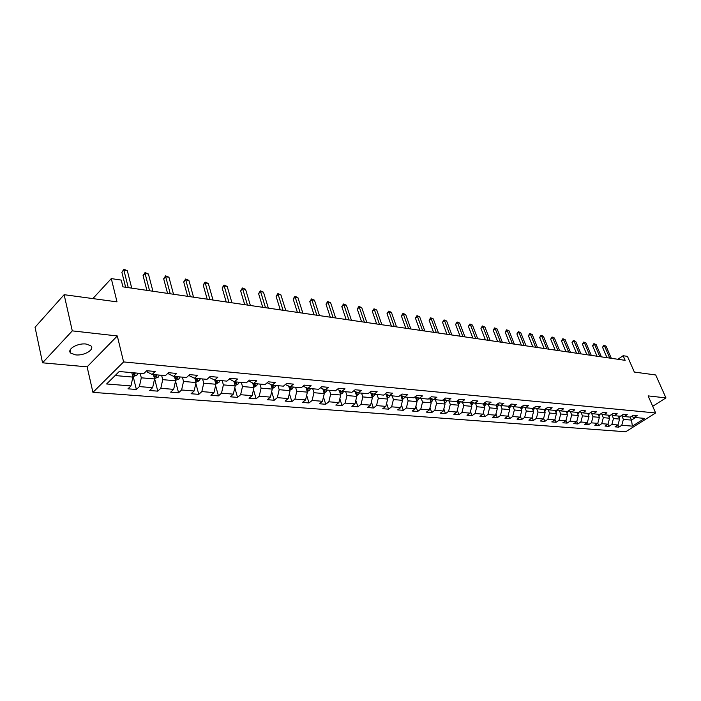 <?xml version="1.0" encoding="UTF-8"?>
<svg xmlns="http://www.w3.org/2000/svg" width="701" height="701" viewBox="0 0 701 701"><rect width="100%" height="100%" fill="white"/><g stroke="black" fill="none" stroke-linecap="round" stroke-linejoin="round"><path stroke-width="1.05" d="M86.039 344.025C77.434 342.85 66.271 349.597 70.827 353.164L75.664 354.881C84.234 355.977 95.248 349.343 90.762 345.742L86.039 344.025M92.935 392.367L625.704 431.763L655.637 412.959L123.604 361.926L92.935 392.367L87.117 366.851L117.304 335.954L72.291 330.872L42.551 362.82L87.117 366.851M42.551 362.82L35.05 327.253L64.133 294.692L117.014 301.868L111.293 278.595L92.856 298.591M652.701 406.3L665.95 397.905L655.707 374.965L634.344 372.065L627.456 356.371L623.128 355.722L617.888 359.271M72.291 330.872L64.133 294.692M631.382 416.464L634.133 417.454L637.13 415.553L633.353 415.211L630.357 417.121L624.249 416.569L627.255 414.65L623.408 414.3L620.394 416.228L614.164 415.675L617.187 413.73L613.261 413.371L610.238 415.325L603.876 414.755L606.908 412.793L602.895 412.425L599.863 414.396L593.37 413.818L596.411 411.829L592.319 411.461L589.269 413.45L582.645 412.863L585.694 410.856L581.515 410.471L578.456 412.486L571.683 411.881L574.75 409.848L570.474 409.463L567.407 411.505L560.493 410.882L563.569 408.832L559.205 408.429L556.13 410.497L549.058 409.866L552.143 407.78L547.683 407.377L544.598 409.463L537.378 408.823L540.462 406.72L535.906 406.3L532.813 408.411L525.426 407.754L528.528 405.625L523.866 405.196L520.764 407.342L513.211 406.668L516.322 404.512L511.555 404.074L508.444 406.238L500.716 405.555L503.835 403.364L498.954 402.917L495.835 405.117L487.94 404.407L491.059 402.199L486.073 401.743L482.945 403.969L474.857 403.241L477.994 401.007L472.886 400.534L469.749 402.786L461.477 402.05L464.614 399.78L459.383 399.298L456.237 401.585L447.764 400.823L450.909 398.527L445.556 398.037L442.41 400.35L433.735 399.57L436.881 397.239L431.395 396.74L428.241 399.088L419.356 398.291L422.51 395.925L416.885 395.417L413.73 397.791L404.617 396.976L407.78 394.584L402.015 394.058L398.851 396.459L389.519 395.627L392.683 393.2L386.768 392.656L383.605 395.101L374.027 394.251L377.199 391.789L371.136 391.228L367.972 393.708L358.15 392.832L361.313 390.334L355.1 389.765L351.928 392.28L341.851 391.377L345.023 388.845L338.636 388.258L335.472 390.808L325.124 389.887L328.296 387.311L321.741 386.715L318.578 389.3L307.958 388.354L311.121 385.743L304.392 385.129L301.228 387.749L290.319 386.777L293.482 384.13L286.569 383.5L283.406 386.163L272.198 385.164L275.353 382.474L268.255 381.826L265.092 384.525L253.569 383.5L256.724 380.766L249.425 380.1L246.27 382.851L234.423 381.791L237.569 379.013L230.059 378.33L226.914 381.125L214.725 380.03L215.899 384.244L203.737 383.202L202.589 378.952M634.133 417.454L644.675 418.392L632.372 426.138L621.778 425.288L618.834 427.154L617.932 425.016M608.897 426.374L607.977 424.184L605.024 426.068L608.897 426.374L611.85 424.491L617.984 424.981L615.04 426.856L618.834 427.154M608.293 415.15L609.59 418.217L607.977 424.184L601.721 423.676L598.759 425.586L597.795 423.264M146.982 370.733L147.306 372.038L152.099 374.448L155.201 371.486L146.754 370.715L143.661 373.694L119.223 371.512L106.605 383.973L130.964 385.927L127.959 388.818L136.362 389.476L139.376 386.601L152.634 387.662L149.611 390.51L157.778 391.149L160.801 388.319L173.682 389.353L170.65 392.157L178.571 392.77L181.612 389.984L194.124 390.992L191.084 393.752L198.786 394.348L201.835 391.605L213.998 392.586L210.94 395.303L218.432 395.881L221.498 393.182L233.328 394.137L230.261 396.81L237.543 397.379L240.618 394.716L252.123 395.644L249.048 398.273L256.137 398.825L259.212 396.214L270.411 397.108L267.335 399.701L274.231 400.245L277.316 397.66L288.216 398.536L285.132 401.095L291.853 401.62L294.937 399.079L305.557 399.929L302.473 402.444L309.018 402.961L312.103 400.455L322.442 401.279L319.358 403.767L325.737 404.267L328.822 401.796L338.907 402.602L335.814 405.047L342.035 405.537L345.12 403.101L354.951 403.89L351.858 406.3L357.922 406.773L361.015 404.372L370.592 405.143L367.508 407.526L373.423 407.991L376.507 405.616L385.848 406.37L382.764 408.718L388.538 409.165L391.622 406.825L400.735 407.561L397.66 409.883L403.285 410.322L406.37 408.008L415.272 408.727L412.197 411.014L417.691 411.443L420.766 409.165L429.459 409.866L426.383 412.118L431.755 412.538L434.822 410.295L443.312 410.979L440.246 413.204L445.485 413.616L448.552 411.399L456.842 412.057L453.784 414.265L458.91 414.659L461.968 412.468L470.064 413.117L467.015 415.299L472.018 415.684L475.076 413.52L482.989 414.16L479.94 416.306L484.838 416.683L487.887 414.554L495.625 415.167L492.584 417.288L497.368 417.665L500.409 415.553L507.98 416.157L504.948 418.26L509.627 418.62L512.659 416.534L520.063 417.13L517.04 419.198L521.623 419.557L524.646 417.498L531.884 418.076L528.869 420.127L533.347 420.477L536.37 418.436L543.459 419.005L540.445 421.029L544.835 421.371L547.84 419.356L554.78 419.917L551.775 421.914L556.077 422.247L559.074 420.258L565.865 420.802L562.877 422.782L567.083 423.106L570.071 421.143L576.721 421.678L573.742 423.632L577.861 423.947L580.84 422.002L587.359 422.528L584.38 424.455L588.419 424.771L591.39 422.852L597.769 423.36L594.807 425.27L598.759 425.586M152.099 374.448L165.401 375.631L168.512 372.704L176.705 373.449L173.594 376.367L186.501 377.515L189.629 374.632L197.586 375.359L194.457 378.225L206.997 379.346L210.134 376.507L217.862 377.217L214.725 380.03L209.818 377.699L209.625 376.972M111.293 278.595L121.247 280.093L122.929 286.849L625.152 360.34L623.128 355.722M618.291 416.043L619.579 419.075L613.454 418.55L611.885 414.843M621.445 415.562L624.249 416.569M617.984 424.981L619.579 419.075M611.85 424.491L613.454 418.55M601.791 413.993L603.333 417.673L609.59 418.217M611.307 414.633L614.164 415.675M601.721 423.676L603.333 417.673M598.093 414.238L599.39 417.332L593.011 416.788L591.495 413.126M600.95 413.686L603.876 414.755M597.769 423.36L599.39 417.332M591.39 422.852L593.011 416.788M587.71 413.31L588.98 416.438L582.47 415.877L580.98 412.249M590.391 412.723L593.37 413.818M587.359 422.528L588.98 416.438M580.84 422.002L582.47 415.877M577.063 412.363L578.36 415.518L571.718 414.948L570.246 411.347M579.596 411.732L582.645 412.863M576.721 421.678L578.36 415.518M570.071 421.143L571.718 414.948M566.215 411.399L567.512 414.589L560.73 414.002L559.284 410.435M568.572 410.725L571.683 411.881M565.865 420.802L567.512 414.589M559.074 420.258L560.73 414.002M555.139 410.409L556.436 413.634L549.505 413.029L548.094 409.498M557.321 409.691L560.493 410.882M554.78 419.917L556.436 413.634M547.84 419.356L549.505 413.029M543.827 409.402L545.124 412.652L538.044 412.039L536.659 408.552M545.816 408.639L549.058 409.866M543.459 419.005L545.124 412.652M536.37 418.436L538.044 412.039M532.269 408.368L533.566 411.653L526.328 411.031L524.979 407.588M534.057 407.561L537.378 408.823M531.884 418.076L533.566 411.653M524.646 417.498L526.328 411.031M520.457 407.316L521.754 410.637L514.359 409.997L513.044 406.598M522.035 406.457L525.426 407.754M520.063 417.13L521.754 410.637M512.659 416.534L514.359 409.997M508.391 406.238L509.68 409.594L502.118 408.946L500.821 405.564M509.75 405.327L513.211 406.668M507.98 416.157L509.68 409.594M500.409 415.553L502.118 408.946M495.993 405.003L497.333 408.534L489.605 407.859L488.308 404.442M497.175 404.179L500.716 405.555M495.625 415.167L497.333 408.534M487.887 414.554L489.605 407.859M483.313 403.706L484.715 407.439L476.803 406.755L475.515 403.303M484.312 402.996L487.94 404.407M482.989 414.16L484.715 407.439M475.076 413.52L476.803 406.755M470.327 402.365L471.799 406.326L463.703 405.625L462.415 402.137M471.151 401.778L474.857 403.241M470.064 413.117L471.799 406.326M461.968 412.468L463.703 405.625M457.052 400.99L458.585 405.187L450.305 404.468L449.017 400.937M457.674 400.543L461.477 402.05M456.842 412.057L458.585 405.187M448.552 411.399L450.305 404.468M443.461 399.579L445.065 404.021L436.583 403.285L435.303 399.719M443.882 399.263L447.764 400.823M443.312 410.979L445.065 404.021M434.822 410.295L436.583 403.285M429.547 398.115L431.22 402.83L422.537 402.076L421.257 398.466M429.757 397.966L433.735 399.57M429.459 409.866L431.22 402.83M420.766 409.165L422.537 402.076M419.356 398.291L415.281 396.626L417.042 401.603L408.148 400.832L406.878 397.178M415.272 408.727L417.042 401.603M406.37 408.008L408.148 400.832M400.814 395.408L402.523 400.35L393.41 399.561L392.148 395.863M400.446 395.25L404.617 396.976M400.735 407.561L402.523 400.35M391.622 406.825L393.41 399.561M385.971 394.155L387.644 399.062L378.303 398.256L377.05 394.514M385.235 393.839L389.519 395.627M385.848 406.37L387.644 399.062M376.507 405.616L378.303 398.256M370.768 392.867L372.397 397.747L362.82 396.924L361.567 393.138M369.646 392.394L374.027 394.251M370.592 405.143L372.397 397.747M361.015 404.372L362.82 396.924M355.17 391.561L356.765 396.398L346.942 395.557L345.698 391.719M353.646 390.913L358.15 392.832M354.951 403.89L356.765 396.398M345.12 403.101L346.942 395.557M339.179 390.22L340.73 395.014L330.653 394.146L329.417 390.264M337.234 389.388L341.851 391.377M338.907 402.602L340.73 395.014M328.822 401.796L330.653 394.146M322.784 388.862L324.283 393.603L313.943 392.709L312.716 388.775M320.392 387.819L325.124 389.887M322.442 401.279L324.283 393.603M312.103 400.455L313.943 392.709M305.951 387.469L307.397 392.139L296.795 391.228L295.577 387.25M303.095 386.198L307.958 388.354M305.557 399.929L307.397 392.139M294.937 399.079L296.795 391.228M288.672 386.041L290.074 390.65L279.182 389.703L277.973 385.673M285.333 384.542L290.319 386.777M288.216 398.536L290.074 390.65M277.316 397.66L279.182 389.703M272.198 385.164L267.169 382.746M270.936 384.586L272.277 389.108L261.087 388.144L259.887 384.06M270.411 397.108L272.277 389.108M259.212 396.214L261.087 388.144M253.569 383.5L248.522 380.888M252.71 383.105L253.999 387.53L242.493 386.54L241.31 382.404M252.123 395.644L253.999 387.53M240.618 394.716L242.493 386.54M234.423 381.791L229.341 378.961M233.985 381.589L235.212 385.909L223.391 384.893L222.217 380.704M233.328 394.137L235.212 385.909M221.498 393.182L223.391 384.893M213.998 392.586L215.899 384.244M201.835 391.605L203.737 383.202M194.457 378.225L189.585 375.867L189.331 374.904M194.887 378.26L196.035 382.536L183.522 381.458L182.391 377.147M194.124 390.992L196.035 382.536M181.612 389.984L183.522 381.458M173.594 376.367L168.757 373.975L168.442 372.766M174.461 376.437L175.592 380.766L162.72 379.662L161.607 375.298M173.682 389.353L175.592 380.766M160.801 388.319L162.72 379.662M153.449 374.562L154.562 378.952L141.304 377.813L140.209 373.388M152.634 387.662L154.562 378.952M139.376 386.601L141.304 377.813M131.806 372.634L132.892 377.085L115.13 375.552M130.964 385.927L132.892 377.085M117.304 335.954L123.604 361.926M665.95 397.905L648.118 395.89L655.637 412.959M630.199 417.104L631.487 420.101L635.483 417.577M621.778 415.684L623.373 419.408L631.487 420.101L632.372 426.138M621.778 425.288L623.373 419.408M136.362 389.476L133.243 376.726M157.778 391.149L154.597 378.575M178.571 392.77L175.522 381.081M198.786 394.348L195.842 383.377M218.432 395.881L215.593 385.576M237.543 397.379L234.8 387.679M256.137 398.825L253.49 389.703M274.231 400.245L271.69 391.649M291.853 401.62L289.399 393.515M309.018 402.961L306.652 395.311M325.737 404.267L323.459 397.046M342.035 405.537L339.836 398.72M357.922 406.773L355.81 400.332M373.423 407.991L371.39 401.892M388.538 409.165L386.584 403.399M403.285 410.322L401.41 404.863M417.691 411.443L415.886 406.273M431.755 412.538L430.011 407.64M445.485 413.616L443.821 408.972M458.91 414.659L457.297 410.26M472.018 415.684L470.476 411.513M484.838 416.683L483.357 412.731M497.368 417.665L495.949 413.914M509.627 418.62L508.26 415.071M521.623 419.557L520.308 416.192M533.347 420.477L532.094 417.279M544.835 421.371L543.634 418.339M556.077 422.247L554.92 419.373M567.083 423.106L565.979 420.39M577.861 423.947L576.8 421.371M588.419 424.771L587.412 422.326M128.274 287.638L123.875 270.13L127.31 270.674L131.727 288.137M125.628 287.244L121.878 272.286L123.875 270.13L123.875 269.237L127.31 270.674M121.878 272.286L123.875 269.237M132.796 376.682L136.826 375.298L137.957 373.186M133.628 372.801L133.059 374.711L134.758 374.299L135.311 372.95M149.567 290.749L145.081 273.478L148.419 274.003L152.923 291.239M146.895 290.363L143.074 275.589L145.081 273.478L145.046 272.584L148.419 274.003M143.074 275.589L145.046 272.584M170.255 293.78L165.69 276.729L168.941 277.237L173.515 294.254M167.565 293.386L163.684 278.805L165.69 276.729L165.62 275.844L168.941 277.237M163.684 278.805L165.62 275.844M154.457 378.558L158.233 377.173L159.364 375.096M155.158 374.72L154.579 376.603L156.235 376.192L156.787 374.86M175.495 380.38L179.018 379.004L180.157 376.945M176.074 376.586L175.487 378.444L177.099 378.032L177.66 376.726M190.365 296.725L185.73 279.883L188.893 280.382L193.537 297.18M187.658 296.321L183.715 281.925L185.73 279.883L185.625 279.007L188.893 280.382M183.715 281.925L185.625 279.007M209.923 299.581L205.227 282.959L208.302 283.441L213.008 300.037M207.207 299.187L203.194 284.965L205.227 282.959L205.078 282.082L208.302 283.441M203.194 284.965L205.078 282.082M228.955 302.368L224.189 285.947L227.185 286.42L231.952 302.806M226.213 301.965L222.156 287.927L224.189 285.947L224.013 285.079L227.185 286.42M222.156 287.927L224.013 285.079M195.929 382.15L199.224 380.774L200.363 378.75M196.394 378.4L195.798 380.231L197.375 379.828L197.936 378.531M215.794 383.868L218.87 382.501L220.009 380.503M216.145 380.161L215.54 381.975L217.091 381.563L217.643 380.292M235.098 385.532L237.972 384.174L239.111 382.211M235.352 381.87L234.747 383.666L236.255 383.254L236.815 382.001M253.858 387.075L256.557 385.804L257.696 383.868M254.042 383.543L253.429 385.313L254.901 384.902L255.462 383.666M272.119 388.573L274.643 387.39L275.791 385.48M271.629 386.926L273.057 386.505L273.609 385.287M272.233 385.164L271.55 386.663M289.89 390.045L292.256 388.932L293.404 387.057M289.434 388.547L290.722 388.065L291.283 386.864M289.969 386.628L289.294 388.1M307.196 391.473L309.413 390.439L310.552 388.582M306.758 390.08L307.932 389.581L308.493 388.398M307.248 388.039L306.626 389.467M324.046 392.867L326.131 391.903L327.271 390.071M323.634 391.561L325.255 389.896M324.081 389.423L323.441 390.939M340.476 394.234L342.421 393.331L343.56 391.526M340.081 392.998L341.615 391.272M340.476 390.781L339.854 392.315M356.485 395.566L358.299 394.724L359.438 392.946M356.099 394.391L357.58 392.586M356.459 392.113L355.863 393.655M372.1 396.862L373.791 396.083L374.93 394.33M371.732 395.75L373.142 393.874M372.038 393.41L371.469 394.97M387.329 398.133L388.906 397.414L390.036 395.679M386.97 397.064L388.328 395.127M387.241 394.681L386.689 396.249M402.19 399.377L403.653 398.703L404.784 396.994M401.831 398.352L403.136 396.363M402.067 395.925L401.542 397.502M416.692 400.586L418.05 399.973L419.189 398.229M416.341 399.596L417.586 397.572M416.543 397.143L416.035 398.729M430.843 401.769L432.105 401.2L433.271 399.386M430.502 400.814L431.693 398.746M430.668 398.334L430.186 399.929M444.671 402.935L445.836 402.409L447.028 400.525M444.338 401.997L445.477 399.903M443.663 399.43L444.46 399.5L444.005 401.095M458.174 404.065L459.251 403.583L460.461 401.647M457.946 400.648L457.508 402.243M457.841 403.154L458.936 401.042M471.37 405.178L473.578 402.742M471.116 401.804L470.695 403.355M471.046 404.284L472.088 402.146M484.268 406.265L486.406 403.811M483.944 405.388L484.934 403.241M483.944 403.25L483.594 404.451M247.471 305.075L242.651 288.856L245.569 289.32L250.397 305.505M244.719 304.672L240.618 290.801L242.651 288.856L242.45 287.997L245.569 289.32M240.618 290.801L242.45 287.997M265.504 307.713L260.632 291.695L263.471 292.142L268.343 308.133M262.735 307.31L258.59 293.605L260.632 291.695L260.395 290.836L263.471 292.142M258.59 293.605L260.395 290.836M283.064 310.28L278.139 294.455L280.908 294.893L285.833 310.692M280.286 309.877L276.098 296.339L278.139 294.455L277.876 293.605L280.908 294.893M276.098 296.339L277.876 293.605M300.168 312.786L295.209 297.145L297.899 297.566L302.867 313.181M297.382 312.383L293.158 299.003L295.209 297.145L294.919 296.304L297.899 297.566M293.158 299.003L294.919 296.304M316.834 315.222L311.84 299.765L314.46 300.177L319.472 315.608M314.048 314.819L309.789 301.596L311.84 299.765L311.524 298.933L314.46 300.177M309.789 301.596L311.524 298.933M333.089 317.606L328.05 302.324L330.618 302.727L335.656 317.982M330.294 317.194L326 304.129L328.05 302.324L327.717 301.491L330.618 302.727M326 304.129L327.717 301.491M348.94 319.919L343.876 304.812L346.373 305.207L351.438 320.287M346.136 319.516L341.816 306.591L343.876 304.812L343.508 303.997L346.373 305.207M341.816 306.591L343.508 303.997M364.397 322.188L359.306 307.248L361.742 307.634L366.842 322.539M361.593 321.777L357.256 309.001L359.306 307.248L358.921 306.433L361.742 307.634M357.256 309.001L358.921 306.433M379.486 324.397L374.36 309.623L376.744 310L381.87 324.738M376.682 323.985L372.31 311.349L374.36 309.623L373.966 308.808L376.744 310M372.31 311.349L373.966 308.808M394.216 326.543L389.064 311.936L391.395 312.304L396.538 326.885M391.403 326.14L387.022 313.645L389.064 311.936L388.643 311.139L391.395 312.304M387.022 313.645L388.643 311.139M408.595 328.655L403.425 314.206L405.695 314.565L410.865 328.979M405.783 328.243L401.375 315.879L403.425 314.206L402.987 313.408L405.695 314.565M401.375 315.879L402.987 313.408M422.633 330.706L417.445 316.414L419.662 316.764L424.859 331.03M419.829 330.294L415.404 318.07L417.445 316.414L416.99 315.625L419.662 316.764M415.404 318.07L416.99 315.625M436.355 332.712L431.15 318.578L433.314 318.92L438.519 333.028M433.551 332.3L429.108 320.208L431.15 318.578L430.677 317.79L433.314 318.92M429.108 320.208L430.677 317.79M449.762 334.675L444.539 320.69L446.66 321.023L451.882 334.982M446.958 334.263L442.506 322.302L444.539 320.69L444.057 319.901L446.66 321.023M442.506 322.302L444.057 319.901M462.862 336.594L457.63 322.749L459.707 323.073L464.938 336.892M460.058 336.182L455.597 324.344L457.63 322.749L457.131 321.978L459.707 323.073M455.597 324.344L457.131 321.978M475.672 338.469L470.432 324.765L472.456 325.089L477.696 338.767M472.877 338.057L468.399 326.342L470.432 324.765L469.924 324.002L472.456 325.089M468.399 326.342L469.924 324.002M488.203 340.3L482.954 326.745L484.934 327.052L490.183 340.59M485.407 339.889L480.93 328.296L482.954 326.745L482.428 325.974L484.934 327.052M480.93 328.296L482.428 325.974M500.461 342.097L495.204 328.673L497.14 328.979L502.398 342.377M497.666 341.685L493.18 330.206L495.204 328.673L494.661 327.91L497.14 328.979M493.18 330.206L494.661 327.91M512.449 343.849L507.182 330.565L509.084 330.863L514.35 344.121M509.662 343.437L505.167 332.072L507.182 330.565L506.639 329.812L509.084 330.863M505.167 332.072L506.639 329.812M524.182 345.567L518.915 332.414L520.773 332.703L526.039 345.838M521.395 345.155L516.9 333.904L518.915 332.414L518.354 331.661L520.773 332.703M516.9 333.904L518.354 331.661M535.669 347.249L530.403 334.219L532.217 334.508L537.492 347.512M532.891 346.837L528.396 335.7L530.403 334.219L529.825 333.474L532.217 334.508M528.396 335.7L529.825 333.474M546.92 348.888L541.645 335.998L543.424 336.278L548.699 349.151M544.142 348.485L539.647 337.453L541.645 335.998L541.067 335.253L543.424 336.278M539.647 337.453L541.067 335.253M557.926 350.5L552.66 337.733L554.403 338.005L559.67 350.754M555.166 350.097L550.662 339.17L552.66 337.733L552.064 336.997L554.403 338.005M550.662 339.17L552.064 336.997M568.721 352.077L563.446 339.433L565.155 339.705L570.43 352.331M565.961 351.674L561.457 340.852L563.446 339.433L562.85 338.706L565.155 339.705M561.457 340.852L562.85 338.706M579.289 353.628L574.014 341.098L575.687 341.361L580.963 353.874M576.529 353.225L572.034 342.509L574.014 341.098L573.409 340.379L575.687 341.361M572.034 342.509L573.409 340.379M496.878 407.325L498.946 404.863M496.553 406.457L497.5 404.302M496.474 404.661L496.194 405.529M509.206 408.368L511.213 405.897M508.882 407.509L509.793 405.344M508.707 406.054L508.514 406.571M521.264 409.384L523.2 406.904M520.939 408.534L521.781 406.633M533.067 410.383L534.942 407.894M532.734 409.533L533.487 407.947M544.607 411.356L546.421 408.867M544.274 410.514L544.931 409.235M555.911 412.311L557.663 409.822M555.218 410.523L555.595 411.443L556.112 410.497M566.978 413.248L568.66 410.76M566.627 412.407L567.144 411.478M577.808 414.168L579.412 411.855M577.458 413.327L577.939 412.442M588.419 415.071L589.927 413.02M588.069 414.221L588.516 413.388M589.646 355.144L584.38 342.728L586.018 342.991L591.285 355.381M586.895 354.741L582.4 344.121L584.38 342.728L583.767 342.018L586.018 342.991M582.4 344.121L583.767 342.018M598.812 415.956L600.205 414.168M598.461 415.106L598.882 414.309M599.793 356.625L594.536 344.331L596.139 344.585L601.405 356.862M597.059 356.231L592.564 345.707L594.536 344.331L593.913 343.621L596.139 344.585M592.564 345.707L593.913 343.621M609.003 416.823L610.264 415.299M608.643 415.965L609.038 415.22M609.747 358.088L604.49 345.9L606.067 346.154L611.325 358.316M607.013 357.685L602.527 347.258L604.49 345.9L603.859 345.199L606.067 346.154M602.527 347.258L603.859 345.199M618.983 417.673L620.183 416.21M618.615 416.815L618.992 416.105M132.375 374.956L136.756 375.333M134.399 372.871L134.758 374.299M154.027 376.849L158.154 377.217M155.876 374.781L156.235 376.192M175.057 378.698L178.948 379.039M176.74 376.647L177.099 378.032M195.483 380.485L199.154 380.809M197.007 378.452L197.375 379.828M215.338 382.229L218.791 382.536M216.714 380.214L217.091 381.563M234.642 383.92L237.902 384.209M235.878 381.922L236.255 383.254M253.429 385.568L256.487 385.839M254.524 383.587L254.901 384.902M271.699 387.171L274.573 387.425M272.663 385.2L273.057 386.505M289.487 388.731L292.186 388.967M290.337 386.777L290.722 388.065M306.81 390.247L309.343 390.475M307.485 388.144L307.932 389.581M323.687 391.728L326.061 391.938M324.195 389.476L324.703 391.062M340.134 393.173L342.351 393.366M340.484 390.79L341.045 392.507M356.161 394.575L358.237 394.759M356.432 392.253L356.975 393.909M371.793 395.951L373.729 396.118M371.977 393.699L372.511 395.285M387.04 397.283L388.836 397.441M387.154 395.101L387.671 396.626M401.918 398.589L403.592 398.738M400.876 395.574L401.314 395.609M401.953 396.477L402.462 397.931M416.438 399.859L417.989 399.999M415.386 396.88L416.043 396.941M416.403 397.809L416.893 399.202M430.607 401.103L432.044 401.235M429.555 398.159L430.423 398.238M430.519 399.114L430.992 400.446M444.452 402.321L445.775 402.435M444.294 400.376L444.758 401.664M457.972 403.504L459.19 403.61M457.49 400.674L457.937 400.718M457.762 401.62L458.209 402.847M471.186 404.661L472.299 404.766M470.914 402.821L471.352 404.013M484.093 405.8L485.11 405.888M483.769 404.004L484.198 405.143M496.72 406.904L497.64 406.983M496.343 405.152L496.764 406.256M509.057 407.982L509.89 408.061M508.637 406.273L509.049 407.342M521.132 409.042L521.877 409.112M520.668 407.369L521.062 408.403M532.944 410.076L533.61 410.138M532.427 408.446L532.821 409.437M544.502 411.093L545.089 411.145M543.95 409.498L544.327 410.453M555.823 412.083L556.322 412.127M70.126 350.018L70.827 353.164"/></g></svg>
